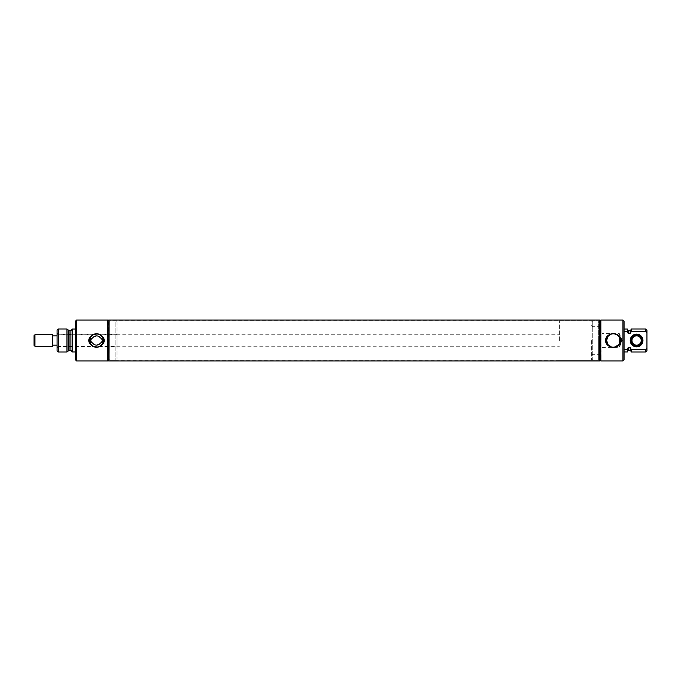 <?xml version="1.0" encoding="UTF-8"?>
<svg xmlns="http://www.w3.org/2000/svg" width="681" height="681" viewBox="0 0 681 681"><rect width="100%" height="100%" fill="white"/><g stroke="black" fill="none" stroke-linecap="round" stroke-linejoin="round"><path stroke-width="0.51" stroke-dasharray="3.4 2.55" d="M52.48 335.895L52.48 340.5L52.48 335.895L57.093 335.895L57.093 334.746L57.093 335.895M559.39 340.5L559.39 320.742L559.39 340.5M52.48 346.263L52.48 334.737M57.093 345.105L57.093 346.254L57.093 345.105L52.48 345.105M34.961 346.263L34.961 334.737M34.05 345.344L34.05 335.656M591.653 340.5L591.653 360.258L591.653 340.5M107.692 360.019L107.692 320.981L107.692 360.019M107.692 360.964L107.692 320.036M76.63 360.964L76.63 320.036M100.15 337.631L97.638 336.022M94.429 336.405L92.931 337.631M116.996 334.303L116.996 346.697L116.996 334.303L58.2 334.303L58.2 346.697L116.996 346.697M92.931 343.369L95.442 344.978M98.643 344.595L100.15 343.369M116.996 321.849L116.996 359.151L116.996 321.849L115.889 320.742L115.889 360.258L115.889 320.742L109.905 320.742L109.905 360.258L115.889 360.258L116.996 359.151M591.653 359.151L592.759 360.258L592.759 320.742L592.759 360.258L598.659 360.258L598.659 320.742L598.659 360.258L598.659 340.5L598.659 360.258L109.905 360.258L109.905 320.742L109.905 340.5L109.905 320.742L108.798 321.849L108.798 359.151L109.905 360.258L109.905 340.5L109.905 360.258L108.798 359.151L108.798 321.849L108.798 340.5L108.798 321.849L108.151 321.849L108.151 359.151L108.151 321.849L107.692 321.389L107.692 359.602L107.692 321.398L108.926 320.164L108.926 360.836L108.926 320.164L107.692 321.389L107.692 340.5L107.692 321.389M107.692 359.151L107.692 321.849L107.692 359.151L108.798 359.151L108.798 340.5L108.798 359.151L107.692 359.611L108.926 360.836L107.692 359.611L107.692 340.5L107.692 359.611M107.692 321.849L108.798 321.849L109.905 320.742L598.659 320.742L598.659 340.5L598.659 320.742L599.765 321.849L599.765 359.151L599.765 321.849L599.765 340.5L599.765 321.849L600.863 321.849L600.863 340.5L600.863 321.849M108.926 360.964L108.926 320.036M108.628 360.964L108.628 320.036M57.093 347.804L58.2 346.697L58.2 334.303L57.093 333.196L57.093 347.804L57.093 333.196M57.093 350.8L57.093 330.2M58.311 352.017L58.311 328.983M66.925 352.017L66.925 328.983M72.203 343.965L72.203 351.719L72.203 343.965M72.203 351.975L72.203 329.025M75.523 329.025L75.523 351.975L75.523 329.025M75.523 359.857L75.523 321.143M631.968 340.5A4.631 4.631 0 0 0 636.59 345.131A4.631 4.631 0 0 0 641.221 340.5A4.631 4.631 0 0 0 636.59 335.869A4.631 4.631 0 0 0 631.968 340.5M642.226 340.5A5.635 5.635 0 0 0 636.59 334.865A5.635 5.635 0 0 0 630.964 340.5A5.635 5.635 0 0 0 636.59 346.135A5.635 5.635 0 0 0 642.226 340.5M630.223 340.5A6.367 6.367 0 0 0 636.59 346.867A6.367 6.367 0 0 0 642.958 340.5A6.367 6.367 0 0 0 636.59 334.133A6.367 6.367 0 0 0 630.223 340.5A6.367 6.367 0 0 0 636.59 346.867A6.367 6.367 0 0 0 642.958 340.5A6.367 6.367 0 0 0 636.59 334.133A6.367 6.367 0 0 0 630.223 340.5A6.367 6.367 0 0 0 636.59 346.867A6.367 6.367 0 0 0 642.958 340.5A6.367 6.367 0 0 0 636.59 334.133A6.367 6.367 0 0 0 630.223 340.5M602.013 340.5L602.013 354.324L602.013 340.5M619.335 343.556L619.335 347.412L619.335 343.556M608.039 344.577L612.704 347.174M613.913 347.191L618.765 344.475M600.863 360.964L600.863 320.036M599.638 360.964L599.638 320.036M599.935 360.964L599.935 320.036M622.953 360.964L622.953 320.036M617.59 335.29L613.896 333.809M612.755 333.818L611.836 333.971M611.776 333.979L607.75 336.823M619.335 337.444L619.335 333.588L619.335 337.444M624.06 359.857L624.06 321.143M624.06 331.409L624.06 349.591L624.06 331.409L627.371 331.409L627.371 329.025M624.06 349.591L624.06 351.975L624.06 349.591L627.371 349.251L627.371 351.711L627.371 349.251M627.72 332.898L630.155 333.452L631.432 331.749L631.432 328.983M631.432 331.349L645.733 331.349L645.733 328.983M645.733 331.349L646.95 332.949L646.95 330.2M646.95 350.8L646.95 332.949M646.95 348.051L645.733 349.651L631.432 349.651L630.155 347.548L627.703 348.127M627.371 351.975L627.371 349.591M631.432 349.251C631.432 352.511 631.432 352.511 631.432 349.251M631.432 352.017L631.432 349.651M645.733 352.017L645.733 349.651M600.863 340.5L600.863 321.389L600.863 340.5M599.518 320.036L599.518 360.964M109.037 320.036L109.037 360.964M600.412 340.5L600.412 321.849L600.412 340.5M599.765 340.5L599.765 359.151L599.765 340.5M68.143 350.8L68.143 330.2M69.053 350.426L69.053 330.574M70.918 350.426L70.918 330.574M628.648 333.452L628.648 330.566M630.155 333.452L630.155 330.566M628.648 350.434L628.648 347.548M630.155 350.434L630.155 347.548M57.093 334.746L559.39 334.746M57.093 346.254L559.39 346.254M559.39 360.258L591.653 360.258M559.39 320.742L591.653 320.742M602.013 347.412L619.335 347.412L622.204 340.5L619.335 333.588L602.013 333.588M591.653 325.569L592.759 326.676L602.013 326.676M591.653 355.431L592.759 354.324L602.013 354.324M591.653 321.849L592.759 320.742L598.659 320.742L600.412 321.849L600.863 321.389L599.638 320.164L600.863 321.389M600.863 359.611L599.638 360.836L600.863 359.611L600.412 359.151L598.659 360.258L599.765 359.151L600.863 359.151"/><path stroke-width="1.02" d="M57.093 335.895L52.48 335.895M52.48 345.105L57.093 345.105M52.48 340.5L52.48 346.263L34.961 346.263L34.961 334.737L52.48 334.737L52.48 340.5M34.961 334.737L34.05 335.656L34.05 345.344L34.961 346.263M107.692 320.036L107.692 360.964L76.63 360.964L76.63 320.036L107.692 320.036M96.54 347.489L100.013 346.569C105.742 342.517 105.742 338.466 100.013 334.431L96.54 333.511L93.067 334.431C87.33 338.483 87.33 342.526 93.067 346.569L96.54 347.489M100.013 334.431A6.997 6.997 0 0 1 100.013 346.569M96.54 333.911A6.589 6.589 0 0 1 103.129 340.5A6.589 6.589 0 0 1 96.54 347.089A6.589 6.589 0 0 1 89.943 340.5A6.589 6.589 0 0 1 96.54 333.911M93.067 346.569A6.997 6.997 0 0 1 93.067 334.431M92.931 337.631A4.605 4.605 0 0 1 100.15 337.631C102.942 339.538 102.942 341.453 100.15 343.369A4.605 4.605 0 0 1 92.931 343.369C90.13 341.462 90.13 339.547 92.931 337.631M97.638 336.022L96.608 335.895M96.574 335.895L94.429 336.405M95.442 344.978L96.464 345.105M96.498 345.105L98.643 344.595M108.926 320.036L108.628 360.964L108.926 320.036M107.692 360.019L108.628 360.964M107.692 320.981L108.628 320.036M58.311 352.017L58.311 328.983L57.093 330.2L57.093 350.8L58.311 352.017L66.925 352.017L69.053 350.426L70.918 350.426L72.203 351.719M58.311 328.983L66.925 328.983L66.925 352.017M70.918 350.426L70.918 330.574L69.053 330.574L66.925 328.983M75.523 329.025L72.203 329.025L72.203 351.975L75.523 351.975M76.63 320.036L75.523 321.143L75.523 359.857L76.63 360.964M642.226 340.5A5.635 5.635 0 0 0 636.59 334.865A5.635 5.635 0 0 0 630.964 340.5A5.635 5.635 0 0 0 636.59 346.135A5.635 5.635 0 0 0 642.226 340.5M641.221 340.5A4.631 4.631 0 0 0 636.59 335.869A4.631 4.631 0 0 0 631.968 340.5A4.631 4.631 0 0 0 636.59 345.131A4.631 4.631 0 0 0 641.221 340.5M618.765 344.475L619.335 343.556L619.335 337.444L618.025 335.665M607.75 336.823L606.652 340.5A6.708 6.708 0 0 0 614.415 347.131A6.708 6.708 0 0 0 620.076 340.5A6.708 6.708 0 0 0 613.368 333.792A6.708 6.708 0 0 0 606.652 340.5L608.039 344.577M612.704 347.174L613.913 347.191M599.638 340.5L599.935 360.964L599.935 320.036L599.638 340.5M600.863 340.5L600.863 360.964L622.953 360.964L622.953 320.036L600.863 320.036L600.863 340.5M609.895 334.431C607.188 335.571 605.707 337.597 605.452 340.5C605.707 343.403 607.188 345.429 609.895 346.569C612.21 347.787 614.526 347.787 616.841 346.569C619.54 345.429 621.021 343.403 621.285 340.5C621.021 337.589 619.54 335.571 616.841 334.431C614.517 333.213 612.202 333.213 609.895 334.431A6.997 6.997 0 0 0 609.895 346.569M616.841 346.569A6.997 6.997 0 0 0 616.841 334.431M619.335 343.556L620.076 340.5L619.335 337.444M613.896 333.809L612.755 333.818M622.953 320.036L624.06 321.143L624.06 359.857L622.953 360.964M642.958 340.5A6.367 6.367 0 0 1 636.59 346.867A6.367 6.367 0 0 1 630.223 340.5A6.367 6.367 0 0 1 636.59 334.133A6.367 6.367 0 0 1 642.958 340.5M624.06 349.591L627.371 349.591L628.648 347.548L630.155 347.548L631.432 349.651L645.733 349.651L646.95 348.051L646.95 350.8L645.733 352.017L645.733 349.651M646.95 332.949L645.733 331.349L631.432 331.349L631.432 328.983L645.733 328.983L646.95 330.2L646.941 348.068M631.432 331.349L630.155 333.452L628.648 333.452L627.371 331.409L624.06 331.409M624.06 329.025L627.371 329.025L627.371 331.409M627.371 331.749L627.72 332.898M645.733 328.983L645.937 331.613M627.703 348.127L627.371 349.251M627.371 349.591L627.371 351.975L624.06 351.975M631.432 349.651L631.432 352.017L645.733 352.017M599.638 360.836L599.518 320.036L109.037 320.036L108.926 360.845M68.143 330.2L68.143 350.8M69.053 330.574L69.053 350.426M627.371 329.289C627.95 330.481 628.367 330.898 628.648 330.566L628.648 333.452M628.648 330.566L630.155 330.566L630.155 333.452M628.648 347.548L628.648 350.434C628.367 350.102 627.95 350.519 627.371 351.711M630.155 347.548L630.155 350.434L631.432 351.711M70.918 330.574L72.203 329.281M600.863 360.028L599.935 360.964M600.863 320.972L599.935 320.036M630.155 330.566L631.432 329.289M628.648 350.434L630.155 350.434M599.518 360.964L109.037 360.964"/></g></svg>
